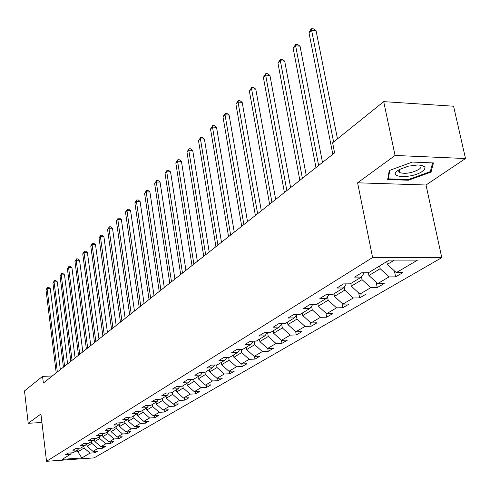 <?xml version="1.0" encoding="UTF-8"?>
<svg xmlns="http://www.w3.org/2000/svg" width="490" height="490" viewBox="0 0 490 490"><rect width="100%" height="100%" fill="white"/><g stroke="black" fill="none" stroke-linecap="round" stroke-linejoin="round"><path stroke-width="0.73" d="M465.5 158.54L395.063 155.453L357.596 182.807L426.012 185L465.5 158.54L453.581 106.22L383.707 101.632L332.612 142.78L334.596 152.868L43.353 383.045L42.55 376.381L24.5 390.922L28.224 423.293L41.938 422.496M426.012 185L441.772 257.648L94.08 457.88L46.526 461.298L372.59 257.532L441.772 257.648M81.806 457.954L90.019 453.109L94.742 452.778L97.724 451.039L92.984 451.363L97.792 448.534L102.563 448.203L105.632 446.408L100.836 446.739L105.791 443.818L110.618 443.493L113.784 441.649L108.927 441.968L114.029 438.966L118.917 438.642L122.175 436.737L117.263 437.055L122.518 433.962L127.467 433.644L130.824 431.684L125.856 431.996L131.277 428.805L136.281 428.493L139.748 426.465L134.713 426.778L140.305 423.483L145.377 423.176L148.948 421.088L143.852 421.388L149.628 417.988L154.76 417.688L158.448 415.532L153.29 415.832L159.25 412.317L164.444 412.023L168.254 409.799L163.035 410.087L169.191 406.461L174.452 406.173L178.391 403.87L173.099 404.158L179.463 400.404L184.797 400.128L188.864 397.745L183.511 398.021L190.089 394.144L195.492 393.874L199.706 391.412L194.279 391.682L201.09 387.663L206.56 387.4L210.921 384.852L205.42 385.109L212.476 380.957L218.019 380.699L222.534 378.06L216.966 378.311L224.273 374.005L229.89 373.76L234.569 371.022L228.922 371.261L236.505 366.796L242.195 366.563L247.052 363.727L241.325 363.954L249.19 359.323L254.959 359.103L260 356.157L254.2 356.371L262.364 351.563L268.214 351.355L273.445 348.298L267.565 348.494L276.042 343.496L281.977 343.306L281.45 340.311L290.27 335.117L296.285 334.94L301.938 331.632L295.893 331.804L305.068 326.395L311.168 326.236L317.061 322.794L310.923 322.947L320.478 317.312L326.671 317.177L332.802 313.588L326.579 313.723L336.544 307.849L342.822 307.732L349.211 303.996L342.902 304.106L353.29 297.981L359.66 297.883L366.336 293.982L359.93 294.067L370.783 287.673L377.245 287.606L384.215 283.532L377.716 283.588L389.054 276.905L395.614 276.862L402.902 272.605L396.306 272.636L417.554 260.117L389.225 260.098L368.443 272.759L361.663 272.789L354.613 277.12L361.357 277.083L350.27 283.839L343.588 283.894L336.851 288.034L343.496 287.967L332.894 294.423L326.309 294.514L319.866 298.471L326.407 298.373L316.258 304.56L309.778 304.67L303.604 308.461L310.054 308.345L300.327 314.268L293.939 314.402L288.028 318.035L294.374 317.894L285.051 323.578L278.755 323.731L273.083 327.216L279.343 327.057L270.388 332.514L264.19 332.685L258.738 336.03L264.906 335.852L256.307 341.089L250.194 341.279L244.963 344.495L251.039 344.305L242.771 349.339L236.75 349.541L231.715 352.635L237.705 352.426L229.749 357.271L223.814 357.492L218.969 360.469L224.873 360.248L217.217 364.909L211.362 365.142L206.694 368.008L212.519 367.776L205.145 372.271L199.369 372.516L194.867 375.279L200.612 375.028L193.501 379.364L187.805 379.615L183.468 382.28L189.134 382.022L182.274 386.206L176.651 386.469L172.468 389.042L178.06 388.772L171.433 392.809L165.889 393.084L161.847 395.565L167.366 395.289L160.965 399.191L155.489 399.473L151.588 401.874L157.033 401.586L150.847 405.353L145.444 405.647L141.671 407.962L147.043 407.674L141.059 411.318L135.73 411.612L132.079 413.86L137.384 413.56L131.596 417.082L126.334 417.388L122.8 419.563L128.037 419.256L122.433 422.668L117.239 422.98L113.815 425.081L118.984 424.769L113.558 428.076L108.425 428.395L105.111 430.428L110.213 430.11L104.958 433.319L99.887 433.638L96.677 435.61L101.718 435.291L96.616 438.397L91.612 438.721L88.494 440.639L93.48 440.314L88.531 443.327L83.588 443.658L80.562 445.514L85.481 445.183L80.678 448.111L75.797 448.442L72.863 450.243L77.726 449.912L73.059 452.754L68.233 453.091L65.384 454.836L70.186 454.5L62.224 459.357L81.806 457.954L77.892 451.762L84.133 447.983L83.9 446.151M273.187 330.805L273.616 333.237L281.45 340.311L287.416 340.127L281.977 343.306M379.609 265.96L380.166 268.71L368.933 275.515L368.382 272.759M364.303 272.777L361.357 277.083M389.054 276.905L380.166 268.71M377.716 283.588L368.933 275.515M361.51 276.856L362.067 279.668L351.318 286.178L350.803 283.514M346.32 283.869L343.496 287.967M370.783 287.673L362.067 279.668M359.93 294.067L351.318 286.178M344.145 287.024L344.746 290.16L334.456 296.389L333.96 293.773M329.127 294.472L326.407 298.373M353.29 297.981L344.746 290.16M342.902 304.106L334.456 296.389M327.516 296.787L328.159 300.205L318.298 306.177L317.82 303.61M312.663 304.621L310.054 308.345M336.544 307.849L328.159 300.205M326.579 313.723L318.298 306.177M311.585 306.164L312.259 309.833L302.796 315.566L302.336 313.043M296.891 314.341L294.374 317.894M320.478 317.312L312.259 309.833M310.923 322.947L302.796 315.566M296.297 315.18L297.001 319.076L287.912 324.576L287.471 322.102M281.762 323.657L279.343 327.057M305.068 326.395L297.001 319.076M295.893 331.804L287.912 324.576M281.621 323.853L282.344 327.951L273.616 333.237M267.24 332.6L264.906 335.852M290.27 335.117L282.344 327.951M267.589 332.588L268.263 336.477L259.865 341.561L259.455 339.172M253.287 341.187L251.039 344.305M276.042 343.496L268.263 336.477M267.565 348.494L259.865 341.561M254.12 341.156L254.714 344.678L246.635 349.578L246.237 347.226M239.873 349.437L237.705 352.426M262.364 351.563L254.714 344.678M254.2 356.371L246.635 349.578M241.147 349.395L241.674 352.579L233.889 357.29L233.51 354.981M226.968 357.375L224.873 360.248M249.19 359.323L241.674 352.579M241.325 363.954L233.889 357.29M228.646 357.314L229.118 360.187L221.615 364.725L221.247 362.453M214.54 365.019L212.519 367.776M236.505 366.796L229.118 360.187M228.922 371.261L221.615 364.725M216.598 364.934L217.009 367.518L209.775 371.898L209.42 369.662M202.566 372.376L200.612 375.028M224.273 374.005L217.009 367.518M216.966 378.311L209.775 371.898M204.967 372.277L205.328 374.587L198.346 378.819L198.009 376.62M191.02 379.474L189.134 382.022M212.476 380.957L205.328 374.587M205.42 385.109L198.346 378.819M193.721 379.229L194.058 381.416L187.315 385.495L186.984 383.333M179.885 386.316L178.06 388.772M201.09 387.663L194.058 381.416M194.279 391.682L187.315 385.495M182.85 385.857L183.174 388.007L176.657 391.951L176.339 389.82M169.13 392.925L167.366 395.289M190.089 394.144L183.174 388.007M183.511 398.021L176.657 391.951M172.339 392.257L172.658 394.377L166.355 398.192L166.049 396.091M158.742 399.307L157.033 401.586M179.463 400.404L172.658 394.377M173.099 404.158L166.355 398.192M162.178 398.45L162.484 400.532L156.39 404.226L156.09 402.155M148.703 405.469L147.043 407.674M169.191 406.461L162.484 400.532M163.035 410.087L156.39 404.226M152.347 404.44L152.641 406.492L146.749 410.063L146.455 408.029M138.989 411.435L137.384 413.56M159.25 412.317L152.641 406.492M153.29 415.832L146.749 410.063M142.835 410.234L143.117 412.262L137.408 415.722L137.126 413.713M129.593 417.198L128.037 419.256M149.628 417.988L143.117 412.262M143.852 421.388L137.408 415.722M133.617 415.851L133.899 417.848L128.362 421.198L128.086 419.189M120.497 422.784L118.984 424.769M140.305 423.483L133.899 417.848M134.713 426.778L128.362 421.198M124.687 421.296L124.956 423.262L119.597 426.508L119.303 424.352M111.683 428.193L110.213 430.11M131.277 428.805L124.956 423.262M125.856 431.996L119.597 426.508M116.032 426.57L116.295 428.505L111.089 431.659L110.783 429.369M103.139 433.43L101.718 435.291M122.518 433.962L116.295 428.505M117.263 437.055L111.089 431.659M107.635 431.684L107.892 433.595L102.845 436.651L102.526 434.238M94.858 438.513L93.48 440.314M114.029 438.966L107.892 433.595M108.927 441.968L102.845 436.651M99.488 436.651L99.733 438.532L94.84 441.502L94.509 438.973M86.828 443.438L85.481 445.183M105.791 443.818L99.733 438.532M100.836 446.739L94.84 441.502M91.581 441.466L91.82 443.327L87.061 446.206L86.724 443.573M79.031 448.221L77.726 449.912M97.792 448.534L91.82 443.327M92.984 451.363L87.061 446.206M77.665 449.949L77.892 451.762L74.272 452.013M71.46 452.864L70.186 454.5M90.019 453.109L84.133 447.983M395.063 155.453L383.707 101.632M357.596 182.807L372.59 257.532M46.526 461.298L40.933 414.013L28.224 423.293M52.289 375.977L42.55 376.381M386.775 261.593L387.345 264.361L394.383 260.098M396.306 272.636L387.345 264.361M94.742 452.778L94.546 451.259M102.563 448.203L102.355 446.635M110.618 443.493L110.403 441.87M118.917 438.642L118.69 436.964M127.467 433.644L127.229 431.911M136.281 428.493L136.03 426.692M145.377 423.176L145.114 421.314M154.76 417.688L154.479 415.759M164.444 412.023L164.15 410.026M174.452 406.173L174.146 404.103M184.797 400.128L184.473 397.972M195.492 393.874L195.149 391.632M206.56 387.4L206.198 385.073M218.019 380.699L217.633 378.28M229.89 373.76L229.479 371.242M242.195 366.563L241.76 363.935M254.959 359.103L254.5 356.359M268.214 351.355L267.718 348.488M296.285 334.94L295.691 331.62M311.168 326.236L310.495 322.561M326.671 317.177L325.911 313.11M342.822 307.732L341.959 303.243M359.66 297.883L358.692 292.934M377.245 287.606L376.155 282.154M395.614 276.862L394.383 270.86M412.372 162.055L389.262 170.526L387.682 179.53L408.372 180.228L431.041 172.088L433.46 162.931L412.372 162.055M398.658 171.249L399.528 171.28M430.661 170.33L431.041 172.088M408.225 179.536L408.372 180.228M60.331 369.625L50.299 288.665L47.095 288.696L57.348 371.977M45.999 289.774L47.524 287.336L47.095 288.696L45.999 289.774L56.209 372.884M47.524 287.336L48.804 287.324L50.299 288.665M397.996 170.428C386.929 177.931 412.219 178.783 422.368 171.347L424.463 169.436L425.038 167.666L424.726 166.894L421.504 165.289L417.75 164.959L408.274 166.19L399.564 169.448L397.996 170.428M399.583 169.436L398.658 171.261L399.816 172.651C405.677 174.128 412.078 173.019 419.024 169.326C421.394 167.586 421.657 166.208 419.808 165.197L419.366 165.014M432.609 162.894L430.312 171.647L408.341 179.542L388.288 178.856L389.801 170.324M388.025 177.576L388.288 178.856M67.608 363.868L57.299 281.873L54.059 281.891L64.6 366.251M52.932 283L54.482 280.525L54.059 281.891L52.932 283L63.424 367.182M54.482 280.525L55.78 280.513L57.299 281.873M75.105 357.945L64.508 274.878L61.226 274.89L72.067 360.352M60.062 276.029L61.642 273.512L61.226 274.89L60.062 276.029L70.854 361.308M61.642 273.512L62.953 273.506L64.508 274.878M82.822 351.845L71.92 267.675L68.6 267.687L79.754 354.276M67.406 268.851L69.01 266.297L68.6 267.687L67.406 268.851L78.504 355.262M69.01 266.297L70.34 266.297L71.92 267.675M90.779 345.56L79.558 260.264L76.195 260.264L87.673 348.016M74.964 261.47L76.605 258.867L76.195 260.264L74.964 261.47L86.387 349.033M76.605 258.867L77.947 258.867L79.558 260.264M98.974 339.08L87.422 252.632L84.017 252.62L95.838 341.561M82.749 253.857L84.421 251.211L84.017 252.62L82.749 253.857L94.515 342.608M84.421 251.211L85.781 251.217L87.422 252.632M107.433 332.404L95.526 244.761L92.083 244.737L104.26 334.909M90.772 246.017L92.481 243.322L92.083 244.737L90.772 246.017L102.894 335.987M92.481 243.322L93.853 243.328L95.526 244.761M116.154 325.507L103.886 236.646L100.401 236.615L112.945 328.043M99.047 237.932L100.787 235.188L100.401 236.615L99.047 237.932L111.536 329.158M100.787 235.188L102.177 235.2L103.886 236.646M125.158 318.39L112.504 228.273L108.976 228.23L121.918 320.95M107.586 229.59L109.356 226.797L108.976 228.23L107.586 229.59L120.46 322.102M109.356 226.797L110.771 226.815L112.504 228.273M134.456 311.04L121.404 219.636L117.833 219.575L131.179 313.631M116.393 220.984L118.2 218.136L117.833 219.575L116.393 220.984L129.679 314.819M118.2 218.136L119.633 218.154L121.404 219.636M144.066 303.445L130.591 210.712L126.971 210.645L140.753 306.066M125.489 212.096L127.339 209.187L126.971 210.645L125.489 212.096L139.197 307.291M127.339 209.187L128.784 209.218L130.591 210.712M154.001 295.593L140.085 201.494L136.422 201.415L150.657 298.239M134.885 202.909L136.777 199.951L136.422 201.415L134.885 202.909L149.046 299.513M136.777 199.951L138.241 199.981L140.085 201.494M164.279 287.471L149.903 191.964L146.185 191.872L160.898 290.147M144.599 193.421L146.528 190.396L146.185 191.872L144.599 193.421L159.232 291.464M146.528 190.396L148.017 190.439L149.903 191.964M174.918 279.061L160.052 182.109L156.286 181.998L171.5 281.768M154.644 183.603L156.622 180.516L156.286 181.998L154.644 183.603L169.773 283.128M156.622 180.516L158.123 180.565L160.052 182.109M185.937 270.358L170.557 171.91L166.741 171.782L182.476 273.089M165.044 173.442L167.059 170.293L166.741 171.782L165.044 173.442L180.694 274.504M167.059 170.293L168.585 170.349L170.557 171.91M197.36 261.329L181.435 161.351L177.57 161.204L193.862 264.098M175.806 162.925L177.876 159.709L177.57 161.204L175.806 162.925L192.007 265.562M177.876 159.709L179.42 159.771L181.435 161.351M209.199 251.97L192.705 150.406L188.785 150.24L205.665 254.763M186.96 152.023L189.079 148.74L188.785 150.24L186.96 152.023L203.742 256.282M189.079 148.74L190.647 148.807L192.705 150.406M221.492 242.256L204.397 139.062L200.422 138.872L217.915 245.086M198.524 140.722L200.692 137.365L200.422 138.872L198.524 140.722L215.918 246.66M200.692 137.365L202.284 137.439L204.397 139.062M234.257 232.168L216.519 127.29L212.489 127.082L230.637 235.029M210.522 128.999L212.746 125.563L212.489 127.082L210.522 128.999L228.567 236.664M212.746 125.563L214.357 125.648L216.519 127.29M247.517 221.688L229.112 115.064L225.02 114.832L243.861 224.579M222.981 116.828L225.259 113.313L225.02 114.832L222.981 116.828L241.711 226.282M225.259 113.313L226.895 113.411L229.112 115.064M261.317 210.786L242.189 102.367L238.042 102.11L257.618 213.707M235.923 104.18L238.256 100.585L238.042 102.11L235.923 104.18L255.376 215.478M238.256 100.585L239.916 100.689L242.189 102.367M275.674 199.436L255.786 89.162L251.584 88.88L271.932 202.395M249.373 91.036L251.774 87.349L251.584 88.88L249.373 91.036L269.598 204.238M251.774 87.349L253.459 87.465L255.786 89.162M290.631 187.621L269.941 75.423L265.672 75.111L286.846 190.604M263.375 77.353L265.837 73.58L265.672 75.111L263.375 77.353L284.414 192.527M265.837 73.58L267.546 73.708L269.941 75.423M306.219 175.298L284.678 61.115L280.347 60.772L302.397 178.317M277.953 63.112L280.488 59.241L280.347 60.772L277.953 63.112L299.862 180.32M280.488 59.241L282.216 59.376L284.678 61.115M322.494 162.435L300.039 46.201L295.642 45.827L318.629 165.491M293.149 48.265L295.752 44.29L295.642 45.827L293.149 48.265L315.983 167.58M295.752 44.29L297.51 44.443L300.039 46.201M337.481 138.86L316.062 30.643L311.597 30.233L333.598 141.99M308.994 32.775L310.636 29.719L311.677 28.702L311.597 30.233L308.994 32.775L332.814 154.276M311.677 28.702L313.465 28.867L316.062 30.643M399.221 169.834L399.816 172.651"/></g></svg>
